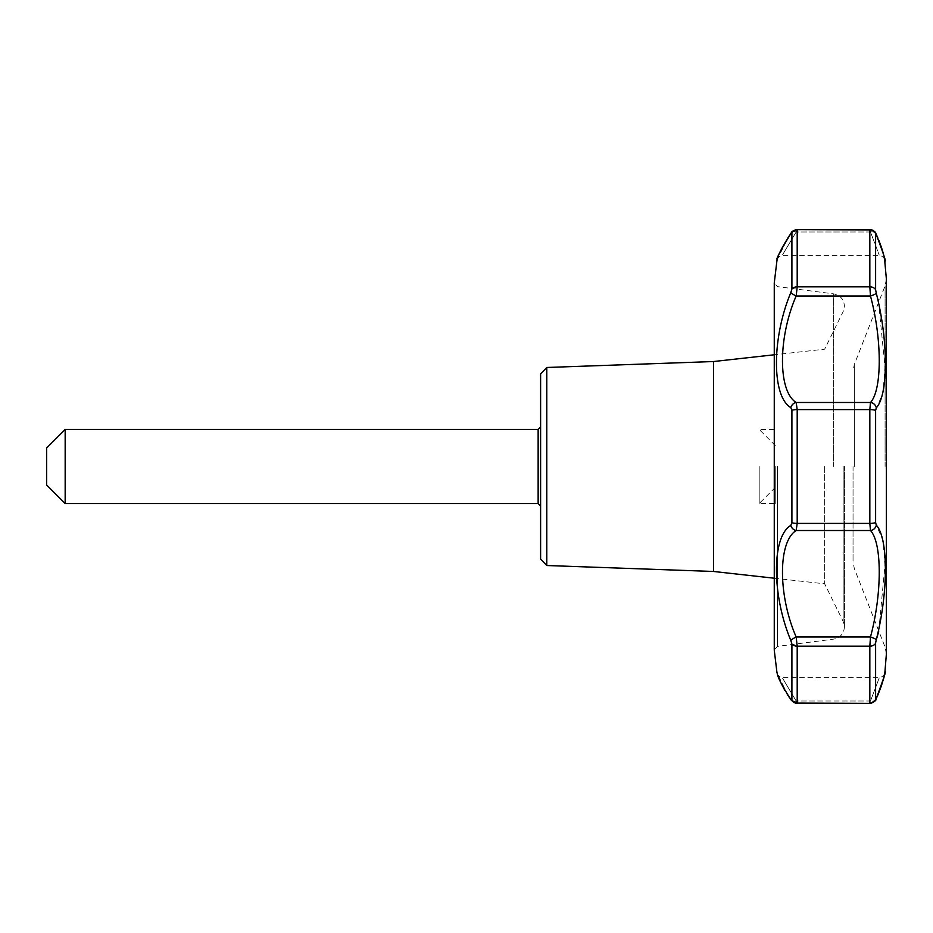 <?xml version="1.0" encoding="UTF-8"?>
<svg xmlns="http://www.w3.org/2000/svg" width="933" height="933" viewBox="0 0 933 933"><rect width="100%" height="100%" fill="white"/><g stroke="black" fill="none" stroke-linecap="round" stroke-linejoin="round"><path stroke-width="0.7" stroke-dasharray="4.67 3.5" d="M884.962 672.296L883.971 676.833M882.886 680.903L882.163 683.283M881.767 684.53L881.522 685.277M877.696 695.26L875.609 699.272A6.169 5.913 -0 0 1 869.836 703.097L870.477 701.021A6.169 4.408 24.9 0 0 876.075 699.004A6.169 4.408 24.9 0 0 876.274 698.432M878.758 631L884.939 565.491L883.096 540.51L876.274 525.174A6.169 5.598 135.7 0 1 870.477 530.515C882.163 542.959 882.163 593.785 870.477 637.006L796.176 637.006L797.202 646.172L869.836 646.172L870.477 637.006A6.169 1.19 17.4 0 1 876.274 639.77L875.609 643.269L875.609 699.272M878.478 300.904L884.939 367.054L883.119 392.326L875.609 410.497L875.609 522.503L876.274 525.174M878.105 299.493L875.609 289.731A6.169 4.49 0 0 0 869.836 286.828L870.477 295.994A6.169 1.19 162.6 0 0 876.274 293.23M878.711 240.178L875.609 233.728L875.609 289.731M878.874 240.574L882.793 251.805M882.956 252.377L883.493 254.324M883.656 254.931L884.962 260.704M776.991 260.202L787.988 237.705M789.423 235.606L791.907 232.714M790.939 699.517L791.907 700.228L791.907 644.003L790.834 640.47C771.673 594.718 771.626 536.522 790.834 525.407L791.907 522.725L791.907 410.275L790.834 407.593C771.626 396.513 771.673 338.166 790.834 292.53L791.907 288.997L791.907 232.772A6.169 5.913 180 0 1 797.202 229.903L796.176 231.979A6.169 4.152 -143.7 0 0 791.207 232.935A6.169 4.152 -143.7 0 1 796.176 231.979L797.202 229.903L870.955 229.576M791.266 700.135L791.207 700.065A6.169 4.152 -36.3 0 0 796.176 701.021L797.202 703.097L796.176 701.021A6.169 4.152 -36.3 0 1 791.207 700.065A6.169 4.152 -36.3 0 1 790.834 699.377L791.86 700.38M789.411 697.394L789.015 696.811M787.942 695.225L776.991 672.798M540.615 559.124L540.615 373.876M546.785 367.485L546.785 565.515M870.477 231.979A6.169 4.408 155.1 0 1 876.075 233.996A6.169 4.408 155.1 0 0 870.477 231.979L869.836 229.903L870.477 231.979C882.151 262.768 882.151 262.768 870.477 231.979C882.151 262.768 882.151 262.768 870.477 231.979L796.176 231.979C777.912 262.605 777.912 262.605 796.176 231.979C777.912 262.605 777.912 262.605 796.176 231.979L870.477 231.979M876.274 234.568A6.169 4.408 155.1 0 0 876.075 233.996L875.994 233.833M794.683 229.973L791.207 232.935A6.169 4.152 -143.7 0 0 790.834 233.623M797.062 229.518L797.202 286.828L796.176 295.994A6.169 1.12 -153.5 0 1 790.834 292.53M876.274 407.826A6.169 5.598 44.3 0 0 870.477 402.485C882.163 390.087 882.151 339.169 870.477 295.994L796.176 295.994C777.935 337.699 777.9 391.254 796.176 402.485L797.202 409.587L869.836 409.587L870.477 402.485L796.176 402.485A6.169 5.26 -57.1 0 0 790.834 407.593M791.907 410.275A6.169 1.423 180 0 1 797.202 409.587L797.202 523.413L796.176 530.515L870.477 530.515L869.836 523.413A6.169 1.423 0 0 0 875.609 522.503M790.834 525.407A6.169 5.26 -122.9 0 0 796.176 530.515C777.865 541.746 777.959 595.312 796.176 637.006A6.169 1.12 -26.5 0 0 790.834 640.47M876.075 699.004L876.075 699.004A6.169 4.408 24.9 0 1 870.477 701.021L870.034 703.19M791.907 644.003A6.169 4.49 180 0 0 797.202 646.172L797.109 703.505M46.65 485.02L46.65 447.98M540.615 466.5L540.615 506.013L540.615 466.5M713.5 571.462L713.5 361.538M853.042 466.5L853.042 561.794L853.042 466.5M870.477 701.021C882.151 670.232 882.151 670.232 870.477 701.021C882.151 670.232 882.151 670.232 870.477 701.021L796.176 701.021C777.912 670.395 777.912 670.395 796.176 701.021C777.912 670.395 777.912 670.395 796.176 701.021L870.477 701.021M824.644 466.5L824.644 583.813L824.644 466.5M65.17 503.552L65.17 429.448M759.194 466.5L759.194 503.552L759.194 466.5M775.241 466.5L775.241 503.552L775.241 466.5M886.35 278.675L886.35 654.325M774.262 649.951L774.262 283.049M791.907 288.997A6.169 4.49 -0 0 1 797.202 286.828L869.836 286.828L869.836 229.903A6.169 5.913 180 0 1 875.609 233.728M791.907 522.725A6.169 1.423 -0 0 0 797.202 523.413L869.836 523.413L869.836 409.587A6.169 1.423 180 0 1 875.609 410.497M791.907 700.228A6.169 5.913 0 0 0 797.202 703.097L869.836 703.097L869.836 646.172A6.169 4.49 180 0 0 875.609 643.269M854.325 466.5L854.325 364.453L854.325 466.5M885.079 466.5L885.079 285.848L885.079 466.5M777.492 466.5L777.492 646.371L777.492 466.5M843.164 466.5L843.164 621.425L843.164 466.5M833.659 466.5L833.659 293.872L833.659 466.5M538.143 503.552L538.143 429.448M873.136 230.404L874.699 231.746M874.897 231.99L875.317 232.574M794.776 229.938L795.721 229.646M874.827 701.103L873.731 702.187M873.055 702.642L871.189 703.377M795.744 703.365L794.846 703.085M886.35 466.5L886.35 279.107L885.079 285.848L854.325 364.453L853.042 371.206M886.35 653.893L885.079 647.152L854.325 568.547L853.042 561.794M884.811 673.136L884.542 674.372M883.924 677.066L883.749 677.79M880.892 687.201L878.151 694.327M777.142 673.369C777.282 674.816 781.574 678.769 783.02 677.673L878.839 677.673C881.942 677.288 883.959 675.62 884.904 672.67M877.953 238.207L878.618 239.816M882.21 249.752L883.854 255.63M884.006 256.272L884.531 258.546M777.142 259.631C777.282 258.184 781.574 254.231 783.02 255.327L878.839 255.327C881.942 255.712 883.959 257.38 884.904 260.33M884.496 258.371L883.936 255.957M878.839 240.352L876.857 235.699M774.262 578.215L824.644 583.813L843.164 621.425L844.423 626.883C843.899 633.647 840.306 637.74 833.659 639.128L777.492 646.371L774.262 650.044L774.262 282.956L777.492 286.629L833.659 293.872C840.306 295.26 843.899 299.353 844.423 306.117L843.164 311.575L824.644 349.187L774.262 354.785M844.423 466.5L844.423 626.883L844.423 466.5M779.871 680.612L780.478 681.988M784.945 690.583L787.277 694.362M789.435 697.581L791.207 700.065M775.241 445.507L759.194 429.448L775.241 429.448M775.241 487.493L759.194 503.552L775.241 503.552"/><path stroke-width="1.4" d="M875.632 642.72L876.274 639.77C888.391 592.805 888.391 537.77 876.274 525.174L875.609 522.503L875.609 410.497L876.274 407.826C888.391 395.184 888.391 340.23 876.274 293.23L875.609 289.731L875.609 233.728L876.274 234.568C888.391 268.937 888.391 268.937 876.274 234.568A6.169 4.408 155.1 0 0 876.075 233.996L876.075 233.996C875.644 231.851 873.58 230.346 869.894 229.495L869.836 229.903A6.169 5.913 180 0 1 875.609 233.728M871.189 703.377L797.202 703.097L869.894 703.505C874.373 701.849 876.425 700.345 876.075 699.004A6.169 4.408 24.9 0 0 876.274 698.432C888.391 664.063 888.391 664.063 876.274 698.432L875.609 699.272L875.609 643.269A6.169 4.49 180 0 1 869.836 646.172L870.477 637.006A6.169 1.19 17.4 0 1 876.274 639.77L877.277 636.469M883.971 676.833L882.886 680.903M882.163 683.283L881.767 684.53M881.522 685.277L881.23 686.128M881.125 686.455L880.88 687.143M880.81 687.329L879.842 689.954M879.749 690.222L877.696 695.26M877.312 636.353L877.545 635.548M877.58 635.443L878.758 631M878.478 300.904L878.105 299.493M791.907 288.997A6.169 4.49 -0 0 1 797.202 286.828L869.836 286.828L870.477 295.994L796.176 295.994L797.202 286.828L797.202 229.903A6.169 5.913 180 0 0 791.907 232.772L790.834 233.623C771.649 268.354 771.649 268.354 790.834 233.623L791.907 232.772L791.907 288.997L790.834 292.53C771.673 338.282 771.626 396.478 790.834 407.593L791.907 410.275L791.907 522.725L790.834 525.407C771.626 536.487 771.673 594.834 790.834 640.47L791.907 644.003L791.907 700.228L790.834 699.377L791.907 700.228A6.169 5.913 0 0 0 797.202 703.097L797.202 646.172L796.176 637.006A6.169 1.12 -26.5 0 0 790.834 640.47M787.988 237.705L789.423 235.606M869.894 703.505L797.109 703.505L791.207 700.065A6.169 4.152 -36.3 0 1 790.834 699.377C771.649 664.646 771.649 664.646 790.834 699.377L791.907 700.228M790.834 699.377L789.411 697.394M789.015 696.811L787.942 695.225M876.274 525.174A6.169 5.598 135.7 0 1 870.477 530.515C882.163 542.913 882.151 593.831 870.477 637.006L796.176 637.006C777.935 595.301 777.9 541.746 796.176 530.515L797.202 523.413L869.836 523.413L870.477 530.515L796.176 530.515A6.169 5.26 -122.9 0 1 790.834 525.407M546.785 367.485L540.615 373.876L540.615 559.124L546.785 565.515L546.785 367.485L713.5 361.538L713.5 571.462L774.262 578.215M790.834 407.593A6.169 5.26 -57.1 0 1 796.176 402.485L797.202 409.587A6.169 1.423 180 0 0 791.907 410.275M876.274 293.23A6.169 1.19 162.6 0 1 870.477 295.994C882.163 339.215 882.163 390.041 870.477 402.485L869.836 409.587L797.202 409.587L797.202 523.413A6.169 1.423 -0 0 1 791.907 522.725M790.834 292.53A6.169 1.12 -153.5 0 0 796.176 295.994C777.959 337.688 777.865 391.254 796.176 402.485L870.477 402.485A6.169 5.598 44.3 0 1 876.274 407.826M790.834 233.623A6.169 4.152 -143.7 0 1 791.207 232.935L791.207 232.935C791.534 231.559 793.505 230.404 797.109 229.495L869.836 229.903L869.836 286.828A6.169 4.49 0 0 1 875.609 289.731M795.721 229.646L870.057 229.903M795.744 703.365L796.84 703.085M46.65 466.5L46.65 485.02L65.17 503.552L65.17 429.448L46.65 447.98L46.65 466.5M886.35 654.325L886.35 278.675L886.35 654.325L884.846 672.926M774.262 650.044L774.262 282.851L774.262 650.149L776.991 672.798C777.819 672.483 774.437 674.396 791.207 700.065M875.609 410.497A6.169 1.423 180 0 0 869.836 409.587L869.836 523.413A6.169 1.423 0 0 0 875.609 522.503M791.907 644.003A6.169 4.49 180 0 0 797.202 646.172L869.836 646.172L869.836 703.097A6.169 5.913 0 0 0 875.609 699.272M540.615 426.987L538.143 429.448L538.143 503.552L540.615 506.013M884.531 258.546L886.35 278.675M774.262 282.956L776.991 260.202C777.819 260.517 774.437 258.604 791.207 232.935C780.268 251.035 775.615 259.829 777.236 259.327L777.364 259.036M870.955 229.576L873.136 230.404M869.894 229.495L797.109 229.495M878.151 694.327L875.819 699.54M875.294 700.45L874.827 701.103M794.123 702.759L791.266 700.135M546.785 565.515L713.5 571.462M886.35 466.5L886.35 653.893M884.962 672.296C886.735 669.311 883.773 678.209 876.075 699.004C888.321 668.529 883.609 674.081 884.904 672.67L884.811 673.136M884.496 674.629L883.924 677.066M883.749 677.79L881.533 685.323M881.382 685.778L880.892 687.201M884.962 260.704C886.548 262.966 883.586 254.068 876.075 233.996L877.953 238.207M878.618 239.816L882.21 249.752M883.854 255.63L884.006 256.272M884.811 259.864L884.496 258.371M883.703 255.024L882.606 251.082M882.513 250.767L881.079 246.335M880.892 245.787L878.839 240.352M876.857 235.699L876.075 233.996M777.784 675.305L778.589 677.486M778.798 678.023L779.871 680.612M780.478 681.988L784.945 690.583M787.277 694.362L789.435 697.581M713.5 361.538L774.262 354.785M538.143 429.448L65.17 429.448M538.143 503.552L65.17 503.552"/></g></svg>
